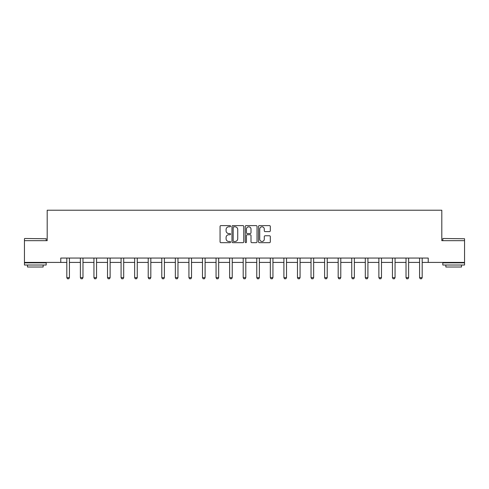 <?xml version="1.0" encoding="UTF-8"?>
<svg xmlns="http://www.w3.org/2000/svg" width="489" height="489" viewBox="0 0 489 489"><rect width="100%" height="100%" fill="white"/><g stroke="black" fill="none" stroke-linecap="round" stroke-linejoin="round"><path stroke-width="0.73" d="M230.582 226.199A0.599 0.599 0 0 0 229.989 225.606L220.918 225.606A0.856 0.856 0 0 0 220.062 226.456L220.062 241.823A0.856 0.856 0 0 0 220.918 242.678L229.989 242.678A0.599 0.599 0 0 0 230.582 242.079A0.599 0.599 0 0 0 229.989 241.48L228.815 241.48A2.732 2.732 0 0 1 226.083 238.754L226.083 237.471A2.732 2.732 0 0 1 228.815 234.738L229.989 234.738A0.599 0.599 0 0 0 230.582 234.139A0.599 0.599 0 0 0 229.989 233.546L228.815 233.546A2.732 2.732 0 0 1 226.083 230.814L226.083 229.53A2.732 2.732 0 0 1 228.815 226.798L229.989 226.798A0.599 0.599 0 0 0 230.582 226.199M269.451 231.621A0.856 0.856 0 0 0 270.307 230.771L270.307 226.456A0.856 0.856 0 0 0 269.451 225.606L259.378 225.606A0.856 0.856 0 0 0 258.522 226.456L258.522 241.823A0.856 0.856 0 0 0 259.378 242.678L269.451 242.678A0.856 0.856 0 0 0 270.307 241.823L270.307 236.615A0.856 0.856 0 0 0 269.451 235.765L265.142 235.765A0.856 0.856 0 0 0 264.286 236.615L264.286 239.2A2.286 2.286 0 0 1 262 241.48A2.286 2.286 0 0 1 259.72 239.2L259.72 229.084A2.286 2.286 0 0 1 262 226.798A2.286 2.286 0 0 1 264.286 229.084L264.286 230.771A0.856 0.856 0 0 0 265.142 231.621L269.451 231.621M60.764 262.41L24.45 262.41L24.45 240.661L47.195 240.661L47.195 210.221L441.805 210.221L441.805 240.661L464.55 240.661L464.55 262.41L428.236 262.41L428.236 258.058L60.764 258.058L60.764 262.41L66.81 262.41M243.754 226.456A0.856 0.856 0 0 0 242.899 225.606L232.825 225.606A0.856 0.856 0 0 0 231.969 226.456L231.969 241.823A0.856 0.856 0 0 0 232.825 242.678L242.899 242.678A0.856 0.856 0 0 0 243.754 241.823L243.754 226.456M246.101 225.606L256.175 225.606A0.856 0.856 0 0 1 257.031 226.456L257.031 241.823A0.856 0.856 0 0 1 256.175 242.678L251.866 242.678A0.856 0.856 0 0 1 251.01 241.823L251.01 235.594A0.856 0.856 0 0 0 250.154 234.738L247.293 234.738A0.856 0.856 0 0 0 246.444 235.594L246.444 242.079A0.599 0.599 0 0 1 245.845 242.678A0.599 0.599 0 0 1 245.246 242.079L245.246 226.456A0.856 0.856 0 0 1 246.101 225.606M69.42 262.41L80.373 262.41M82.983 262.41L93.943 262.41M96.553 262.41L107.513 262.41M110.123 262.41L121.083 262.41M123.693 262.41L134.646 262.41M137.256 262.41L148.216 262.41M150.826 262.41L161.786 262.41M164.396 262.41L175.355 262.41M177.965 262.41L188.925 262.41M191.529 262.41L202.489 262.41M205.099 262.41L216.059 262.41M218.669 262.41L229.628 262.41M232.238 262.41L243.198 262.41M245.802 262.41L256.762 262.41M259.372 262.41L270.331 262.41M272.941 262.41L283.901 262.41M286.511 262.41L297.471 262.41M300.075 262.41L311.035 262.41M313.645 262.41L324.604 262.41M327.214 262.41L338.174 262.41M340.784 262.41L351.744 262.41M354.354 262.41L365.307 262.41M367.917 262.41L378.877 262.41M381.487 262.41L392.447 262.41M395.057 262.41L406.017 262.41M408.627 262.41L419.58 262.41M422.19 262.41L428.236 262.41M233.766 226.798A0.599 0.599 0 0 0 233.167 227.397L233.167 240.888A0.599 0.599 0 0 0 233.766 241.48L235.001 241.48A2.732 2.732 0 0 0 237.733 238.754L237.733 229.53A2.732 2.732 0 0 0 235.001 226.798L233.766 226.798M251.01 229.127A2.286 2.286 0 0 0 248.724 226.841A2.286 2.286 0 0 0 246.444 229.127L246.444 232.691A0.856 0.856 0 0 0 247.293 233.546L250.154 233.546A0.856 0.856 0 0 0 251.01 232.691L251.01 229.127M69.517 258.058L69.456 258.247A0.868 0.868 0 0 0 69.42 258.51L69.42 277.648L68.766 278.779L67.458 278.779L66.81 277.648L66.81 258.51A0.868 0.868 0 0 0 66.767 258.247L66.706 258.058M66.81 277.648L69.42 277.648M24.713 238.491L46.192 238.748L24.713 238.491M35.324 265.02L24.45 265.02L24.45 262.844L46.192 262.844L46.192 265.02L35.324 265.02M43.148 265.02L43.148 267.018L27.494 267.018L27.494 265.02M443.065 238.491L464.55 238.748L443.065 238.491M453.676 265.02L442.808 265.02L442.808 262.844L464.55 262.844L464.55 265.02L453.676 265.02M461.506 265.02L461.506 267.018L445.852 267.018L445.852 265.02M83.087 258.058L83.026 258.247A0.868 0.868 0 0 0 82.983 258.51L82.983 277.648L82.335 278.779L81.027 278.779L80.373 277.648L80.373 258.51A0.868 0.868 0 0 0 80.337 258.247L80.275 258.058M80.373 277.648L82.983 277.648M96.657 258.058L96.596 258.247A0.868 0.868 0 0 0 96.553 258.51L96.553 277.648L95.899 278.779L94.597 278.779L93.943 277.648L93.943 258.51A0.868 0.868 0 0 0 93.9 258.247L93.845 258.058M93.943 277.648L96.553 277.648M110.221 258.058L110.166 258.247A0.868 0.868 0 0 0 110.123 258.51L110.123 277.648L109.469 278.779L108.167 278.779L107.513 277.648L107.513 258.51A0.868 0.868 0 0 0 107.47 258.247L107.409 258.058M107.513 277.648L110.123 277.648M123.79 258.058L123.729 258.247A0.868 0.868 0 0 0 123.693 258.51L123.693 277.648L123.039 278.779L121.73 278.779L121.083 277.648L121.083 258.51A0.868 0.868 0 0 0 121.04 258.247L120.979 258.058M121.083 277.648L123.693 277.648M137.36 258.058L137.299 258.247A0.868 0.868 0 0 0 137.256 258.51L137.256 277.648L136.608 278.779L135.3 278.779L134.646 277.648L134.646 258.51A0.868 0.868 0 0 0 134.609 258.247L134.548 258.058M134.646 277.648L137.256 277.648M150.93 258.058L150.869 258.247A0.868 0.868 0 0 0 150.826 258.51L150.826 277.648L150.172 278.779L148.87 278.779L148.216 277.648L148.216 258.51A0.868 0.868 0 0 0 148.179 258.247L148.118 258.058M148.216 277.648L150.826 277.648M164.493 258.058L164.438 258.247A0.868 0.868 0 0 0 164.396 258.51L164.396 277.648L163.742 278.779L162.44 278.779L161.786 277.648L161.786 258.51A0.868 0.868 0 0 0 161.743 258.247L161.682 258.058M161.786 277.648L164.396 277.648M178.063 258.058L178.002 258.247A0.868 0.868 0 0 0 177.965 258.51L177.965 277.648L177.311 278.779L176.003 278.779L175.355 277.648L175.355 258.51A0.868 0.868 0 0 0 175.313 258.247L175.251 258.058M175.355 277.648L177.965 277.648M191.633 258.058L191.572 258.247A0.868 0.868 0 0 0 191.529 258.51L191.529 277.648L190.881 278.779L189.573 278.779L188.925 277.648L188.925 258.51A0.868 0.868 0 0 0 188.882 258.247L188.821 258.058M188.925 277.648L191.529 277.648M205.203 258.058L205.142 258.247A0.868 0.868 0 0 0 205.099 258.51L205.099 277.648L204.445 278.779L203.143 278.779L202.489 277.648L202.489 258.51A0.868 0.868 0 0 0 202.452 258.247L202.391 258.058M202.489 277.648L205.099 277.648M218.766 258.058L218.711 258.247A0.868 0.868 0 0 0 218.669 258.51L218.669 277.648L218.015 278.779L216.713 278.779L216.059 277.648L216.059 258.51A0.868 0.868 0 0 0 216.016 258.247L215.961 258.058M216.059 277.648L218.669 277.648M232.336 258.058L232.275 258.247A0.868 0.868 0 0 0 232.238 258.51L232.238 277.648L231.584 278.779L230.282 278.779L229.628 277.648L229.628 258.51A0.868 0.868 0 0 0 229.585 258.247L229.524 258.058M229.628 277.648L232.238 277.648M245.906 258.058L245.845 258.247A0.868 0.868 0 0 0 245.802 258.51L245.802 277.648L245.154 278.779L243.846 278.779L243.198 277.648L243.198 258.51A0.868 0.868 0 0 0 243.155 258.247L243.094 258.058M243.198 277.648L245.802 277.648M259.476 258.058L259.414 258.247A0.868 0.868 0 0 0 259.372 258.51L259.372 277.648L258.718 278.779L257.416 278.779L256.762 277.648L256.762 258.51A0.868 0.868 0 0 0 256.725 258.247L256.664 258.058M256.762 277.648L259.372 277.648M273.039 258.058L272.984 258.247A0.868 0.868 0 0 0 272.941 258.51L272.941 277.648L272.287 278.779L270.985 278.779L270.331 277.648L270.331 258.51A0.868 0.868 0 0 0 270.289 258.247L270.234 258.058M270.331 277.648L272.941 277.648M286.609 258.058L286.548 258.247A0.868 0.868 0 0 0 286.511 258.51L286.511 277.648L285.857 278.779L284.555 278.779L283.901 277.648L283.901 258.51A0.868 0.868 0 0 0 283.858 258.247L283.797 258.058M283.901 277.648L286.511 277.648M300.179 258.058L300.118 258.247A0.868 0.868 0 0 0 300.075 258.51L300.075 277.648L299.427 278.779L298.119 278.779L297.471 277.648L297.471 258.51A0.868 0.868 0 0 0 297.428 258.247L297.367 258.058M297.471 277.648L300.075 277.648M313.749 258.058L313.687 258.247A0.868 0.868 0 0 0 313.645 258.51L313.645 277.648L312.997 278.779L311.689 278.779L311.035 277.648L311.035 258.51A0.868 0.868 0 0 0 310.998 258.247L310.937 258.058M311.035 277.648L313.645 277.648M327.318 258.058L327.257 258.247A0.868 0.868 0 0 0 327.214 258.51L327.214 277.648L326.56 278.779L325.258 278.779L324.604 277.648L324.604 258.51A0.868 0.868 0 0 0 324.562 258.247L324.507 258.058M324.604 277.648L327.214 277.648M340.882 258.058L340.821 258.247A0.868 0.868 0 0 0 340.784 258.51L340.784 277.648L340.13 278.779L338.828 278.779L338.174 277.648L338.174 258.51A0.868 0.868 0 0 0 338.131 258.247L338.07 258.058M338.174 277.648L340.784 277.648M354.452 258.058L354.391 258.247A0.868 0.868 0 0 0 354.354 258.51L354.354 277.648L353.7 278.779L352.392 278.779L351.744 277.648L351.744 258.51A0.868 0.868 0 0 0 351.701 258.247L351.64 258.058M351.744 277.648L354.354 277.648M368.021 258.058L367.96 258.247A0.868 0.868 0 0 0 367.917 258.51L367.917 277.648L367.27 278.779L365.961 278.779L365.307 277.648L365.307 258.51A0.868 0.868 0 0 0 365.271 258.247L365.21 258.058M365.307 277.648L367.917 277.648M381.591 258.058L381.53 258.247A0.868 0.868 0 0 0 381.487 258.51L381.487 277.648L380.833 278.779L379.531 278.779L378.877 277.648L378.877 258.51A0.868 0.868 0 0 0 378.834 258.247L378.779 258.058M378.877 277.648L381.487 277.648M395.155 258.058L395.1 258.247A0.868 0.868 0 0 0 395.057 258.51L395.057 277.648L394.403 278.779L393.101 278.779L392.447 277.648L392.447 258.51A0.868 0.868 0 0 0 392.404 258.247L392.343 258.058M392.447 277.648L395.057 277.648M408.725 258.058L408.663 258.247A0.868 0.868 0 0 0 408.627 258.51L408.627 277.648L407.973 278.779L406.665 278.779L406.017 277.648L406.017 258.51A0.868 0.868 0 0 0 405.974 258.247L405.913 258.058M406.017 277.648L408.627 277.648M422.294 258.058L422.233 258.247A0.868 0.868 0 0 0 422.19 258.51L422.19 277.648L421.542 278.779L420.234 278.779L419.58 277.648L419.58 258.51A0.868 0.868 0 0 0 419.544 258.247L419.483 258.058M419.58 277.648L422.19 277.648M24.45 240.661L24.45 238.748M29.407 262.844L29.407 262.41M41.235 262.844L41.235 262.41M46.192 240.661L46.192 238.748M442.808 240.661L442.808 238.748M447.765 262.844L447.765 262.41M459.593 262.844L459.593 262.41M464.55 240.661L464.55 238.748"/></g></svg>
